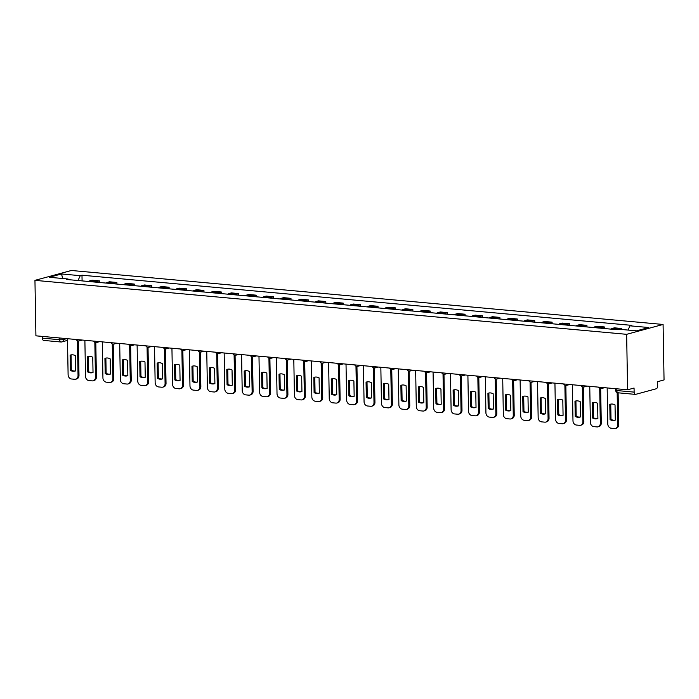 <?xml version="1.0" encoding="UTF-8"?>
<svg xmlns="http://www.w3.org/2000/svg" width="699" height="699" viewBox="0 0 699 699"><rect width="100%" height="100%" fill="white"/><g stroke="black" fill="none" stroke-linecap="round" stroke-linejoin="round"><path stroke-width="1.05" d="M627.606 389.789L634.054 388.05L634.133 392.122A2.665 1.442 95.2 0 0 635.347 394.385A2.665 1.442 95.2 0 0 635.636 394.358L656.256 388.775A2.665 1.442 95.2 0 0 657.672 385.752L657.602 381.68L664.05 379.933L663.08 324.458L71.394 270.487L34.95 280.351L626.636 334.323L627.606 389.789L35.92 335.826L34.95 280.351M43.941 340.387A2.665 1.442 -84.8 0 1 43.653 340.413A2.665 1.442 -84.8 0 1 42.438 338.15L59.738 339.731A2.665 0.446 -1 0 0 63.426 339.539L66.763 338.639M42.412 336.411L42.438 338.15M663.08 324.458L626.636 334.323M619.139 329.255A6.134 3.32 -84.8 0 1 619.524 329.115L621.743 328.513L614.377 327.84L612.158 328.443A6.134 3.32 95.2 0 0 610.996 329.133M621.761 329.5L621.743 328.513M600.957 328.224A6.134 3.32 -84.8 0 1 602.11 327.525L604.329 326.931L596.972 326.258L594.744 326.852A6.134 3.32 95.2 0 0 593.591 327.551M604.364 328.53L604.329 326.931M583.543 326.634A6.134 3.32 -84.8 0 1 584.705 325.944L586.924 325.341L579.558 324.668L577.339 325.271A6.134 3.32 95.2 0 0 576.177 325.961M586.95 326.94L586.924 325.341M566.138 325.044A6.134 3.32 -84.8 0 1 567.291 324.353L569.519 323.751L562.153 323.078L559.925 323.681A6.134 3.32 95.2 0 0 558.772 324.371M569.545 325.358L569.519 323.751M548.724 323.454A6.134 3.32 -84.8 0 1 549.886 322.763L552.105 322.16L544.739 321.488L542.52 322.09A6.134 3.32 95.2 0 0 541.358 322.781M552.131 323.768L552.105 322.16M531.319 321.872A6.134 3.32 -84.8 0 1 532.472 321.173L534.7 320.579L527.334 319.906L525.106 320.509A6.134 3.32 95.2 0 0 523.953 321.199M534.726 322.178L534.7 320.579M513.905 320.282A6.134 3.32 -84.8 0 1 515.067 319.592L517.286 318.989L509.921 318.316L507.701 318.919A6.134 3.32 95.2 0 0 506.539 319.609M517.312 320.588L517.286 318.989M496.5 318.692A6.134 3.32 -84.8 0 1 497.653 318.001L499.881 317.398L492.515 316.726L490.287 317.329A6.134 3.32 95.2 0 0 489.134 318.019M499.907 319.006L499.881 317.398M479.086 317.101A6.134 3.32 -84.8 0 1 480.248 316.411L482.467 315.808L475.102 315.135L472.882 315.738A6.134 3.32 95.2 0 0 471.72 316.429M482.493 317.416L482.467 315.808M461.681 315.52A6.134 3.32 -84.8 0 1 462.834 314.821L465.062 314.227L457.696 313.554L455.468 314.157A6.134 3.32 95.2 0 0 454.315 314.847M465.088 315.826L465.062 314.227M444.267 313.93A6.134 3.32 -84.8 0 1 445.429 313.239L447.648 312.636L440.283 311.964L438.063 312.567A6.134 3.32 95.2 0 0 436.901 313.257M447.675 314.235L447.648 312.636M426.862 312.339A6.134 3.32 -84.8 0 1 428.015 311.649L430.243 311.046L422.878 310.373L420.649 310.976A6.134 3.32 95.2 0 0 419.496 311.667M430.269 312.654L430.243 311.046M409.448 310.749A6.134 3.32 -84.8 0 1 410.61 310.059L412.829 309.456L405.464 308.783L403.244 309.386A6.134 3.32 95.2 0 0 402.082 310.076M412.864 311.064L412.829 309.456M392.043 309.168A6.134 3.32 -84.8 0 1 393.196 308.469L395.424 307.875L388.059 307.202L385.831 307.805A6.134 3.32 95.2 0 0 384.677 308.495M395.451 309.474L395.424 307.875M374.629 307.577A6.134 3.32 -84.8 0 1 375.791 306.887L378.01 306.284L370.645 305.612L368.425 306.214A6.134 3.32 95.2 0 0 367.272 306.905M378.045 307.883L378.01 306.284M357.224 305.987A6.134 3.32 -84.8 0 1 358.386 305.297L360.605 304.694L353.24 304.021L351.02 304.624A6.134 3.32 95.2 0 0 349.858 305.314M360.632 306.302L360.605 304.694M339.819 304.397A6.134 3.32 -84.8 0 1 340.972 303.707L343.192 303.104L335.835 302.44L333.606 303.034A6.134 3.32 95.2 0 0 332.453 303.733M343.226 304.712L343.192 303.104M322.405 302.816A6.134 3.32 -84.8 0 1 323.567 302.125L325.786 301.522L318.421 300.85L316.201 301.452A6.134 3.32 95.2 0 0 315.039 302.143M325.813 303.121L325.786 301.522M305 301.225A6.134 3.32 -84.8 0 1 306.153 300.535L308.381 299.932L301.016 299.259L298.788 299.862A6.134 3.32 95.2 0 0 297.634 300.553M308.408 301.54L308.381 299.932M287.586 299.635A6.134 3.32 -84.8 0 1 288.748 298.945L290.967 298.342L283.602 297.669L281.382 298.272A6.134 3.32 95.2 0 0 280.22 298.962M290.994 299.95L290.967 298.342M270.181 298.045A6.134 3.32 -84.8 0 1 271.334 297.355L273.562 296.752L266.197 296.088L263.969 296.682A6.134 3.32 95.2 0 0 262.815 297.381M273.589 298.359L273.562 296.752M252.767 296.463A6.134 3.32 -84.8 0 1 253.929 295.773L256.149 295.17L248.783 294.497L246.564 295.1A6.134 3.32 95.2 0 0 245.401 295.791M256.175 296.769L256.149 295.17M235.362 294.873A6.134 3.32 -84.8 0 1 236.515 294.183L238.743 293.58L231.378 292.907L229.15 293.51A6.134 3.32 95.2 0 0 227.996 294.2M238.77 295.188L238.743 293.58M217.948 293.283A6.134 3.32 -84.8 0 1 219.11 292.593L221.33 291.99L213.964 291.317L211.745 291.92A6.134 3.32 95.2 0 0 210.582 292.61M221.356 293.597L221.33 291.99M200.543 291.701A6.134 3.32 -84.8 0 1 201.696 291.002L203.925 290.408L196.559 289.736L194.331 290.33A6.134 3.32 95.2 0 0 193.177 291.029M203.951 292.007L203.925 290.408M183.129 290.111A6.134 3.32 -84.8 0 1 184.291 289.421L186.511 288.818L179.145 288.145L176.926 288.748A6.134 3.32 95.2 0 0 175.764 289.438M186.546 290.417L186.511 288.818M165.724 288.521A6.134 3.32 -84.8 0 1 166.878 287.831L169.106 287.228L161.74 286.555L159.512 287.158A6.134 3.32 95.2 0 0 158.358 287.848M169.132 288.836L169.106 287.228M148.31 286.931A6.134 3.32 -84.8 0 1 149.472 286.241L151.692 285.638L144.326 284.965L142.107 285.568A6.134 3.32 95.2 0 0 140.945 286.258M151.727 287.245L151.692 285.638M130.905 285.349A6.134 3.32 -84.8 0 1 132.059 284.65L134.287 284.056L126.921 283.383L124.702 283.986A6.134 3.32 95.2 0 0 123.54 284.676M134.313 285.655L134.287 284.056M113.491 283.759A6.134 3.32 -84.8 0 1 114.653 283.069L116.873 282.466L109.507 281.793L107.288 282.396A6.134 3.32 95.2 0 0 106.134 283.086M116.908 284.065L116.873 282.466M96.086 282.169A6.134 3.32 -84.8 0 1 97.248 281.479L99.468 280.876L92.102 280.203L89.883 280.806A6.134 3.32 95.2 0 0 88.721 281.496M99.494 282.483L99.468 280.876M628.017 330.068L630 325.821L648.751 327.525L636.509 330.845L617.759 329.133L616.046 329.596L66.318 279.451L68.03 278.988L49.279 277.285L61.529 273.964L80.271 275.677L78.008 280.517M630 325.821L631.713 325.358L81.984 275.214L80.271 275.677M82.089 280.893L81.984 275.214M68.476 279.652L68.03 278.988M62.683 278.499L61.529 273.964M609.79 404.406A8.336 6.868 74.9 0 1 610.367 404.214A8.336 6.868 74.9 0 1 615.033 404.887L615.303 420.116A8.336 6.868 74.9 0 1 614.727 420.3A8.336 6.868 74.9 0 1 610.061 419.636L609.79 404.406L610.743 404.153A8.336 6.868 74.9 0 1 610.847 404.109M610.743 404.153L611.005 419.374A8.336 6.868 74.9 0 0 615.19 420.151M618.117 392.812L618.676 424.616A4.002 3.294 74.9 0 1 616.369 428.172L615.426 428.426A4.002 3.294 -105.1 0 0 617.724 424.87L618.676 424.616M607.16 387.928L607.789 423.97A4.002 3.294 -105.1 0 0 611.206 428.216L614.447 428.513A4.002 3.294 -105.1 0 0 615.426 428.426M617.165 392.567L617.724 424.87M610.061 419.636L611.005 419.374M592.385 402.825A8.336 6.868 74.9 0 1 592.962 402.633A8.336 6.868 74.9 0 1 597.628 403.297L597.89 418.526A8.336 6.868 74.9 0 1 597.313 418.718A8.336 6.868 74.9 0 1 592.647 418.046L592.385 402.825L593.329 402.563A8.336 6.868 74.9 0 1 593.442 402.519M593.329 402.563L593.6 417.792A8.336 6.868 74.9 0 0 597.785 418.57M600.659 388.592L601.262 423.026A4.002 3.294 74.9 0 1 598.964 426.582L598.012 426.836A4.002 3.294 -105.1 0 0 600.319 423.288L601.262 423.026M589.755 386.337L590.384 422.379A4.002 3.294 -105.1 0 0 593.801 426.626L597.033 426.923A4.002 3.294 -105.1 0 0 598.012 426.836M599.707 388.347L600.319 423.288M592.647 418.046L593.6 417.792M574.971 401.235A8.336 6.868 74.9 0 1 575.548 401.043A8.336 6.868 74.9 0 1 580.222 401.715L580.485 416.936A8.336 6.868 74.9 0 1 579.908 417.128A8.336 6.868 74.9 0 1 575.242 416.455L574.971 401.235L575.924 400.973A8.336 6.868 74.9 0 1 576.028 400.938M575.924 400.973L576.186 416.202A8.336 6.868 74.9 0 0 580.371 416.98M583.254 387.001L583.857 421.445A4.002 3.294 74.9 0 1 581.551 424.992L580.607 425.254A4.002 3.294 -105.1 0 0 582.905 421.698L583.857 421.445M572.35 384.756L572.979 420.789A4.002 3.294 -105.1 0 0 576.395 425.036L579.628 425.333A4.002 3.294 -105.1 0 0 580.607 425.254M582.293 386.757L582.905 421.698M575.242 416.455L576.186 416.202M557.566 399.645A8.336 6.868 74.9 0 1 558.143 399.452A8.336 6.868 74.9 0 1 562.809 400.125L563.071 415.346A8.336 6.868 74.9 0 1 562.494 415.538A8.336 6.868 74.9 0 1 557.828 414.874L557.566 399.645L558.51 399.391A8.336 6.868 74.9 0 1 558.623 399.347M558.51 399.391L558.781 414.612A8.336 6.868 74.9 0 0 562.966 415.389M565.841 385.42L566.443 419.854A4.002 3.294 74.9 0 1 564.145 423.411L563.193 423.664A4.002 3.294 -105.1 0 0 565.5 420.108L566.443 419.854M554.936 383.166L555.565 419.199A4.002 3.294 -105.1 0 0 558.982 423.454L562.214 423.743A4.002 3.294 -105.1 0 0 563.193 423.664M564.888 385.175L565.5 420.108M557.828 414.874L558.781 414.612M540.152 398.054A8.336 6.868 74.9 0 1 540.738 397.862A8.336 6.868 74.9 0 1 545.403 398.535L545.666 413.764A8.336 6.868 74.9 0 1 545.089 413.948A8.336 6.868 74.9 0 1 540.423 413.284L540.152 398.054L541.105 397.801A8.336 6.868 74.9 0 1 541.209 397.757M541.105 397.801L541.367 413.022A8.336 6.868 74.9 0 0 545.552 413.799M548.435 383.83L549.038 418.264A4.002 3.294 74.9 0 1 546.732 421.82L545.788 422.074A4.002 3.294 -105.1 0 0 548.086 418.518L549.038 418.264M537.531 381.575L538.16 417.618A4.002 3.294 -105.1 0 0 541.576 421.864L544.809 422.161A4.002 3.294 -105.1 0 0 545.788 422.074M547.483 383.585L548.086 418.518M540.423 413.284L541.367 413.022M522.747 396.473A8.336 6.868 74.9 0 1 523.324 396.281A8.336 6.868 74.9 0 1 527.99 396.945L528.261 412.174A8.336 6.868 74.9 0 1 527.675 412.366A8.336 6.868 74.9 0 1 523.009 411.694L522.747 396.473L523.691 396.211A8.336 6.868 74.9 0 1 523.804 396.167M523.691 396.211L523.962 411.44A8.336 6.868 74.9 0 0 528.147 412.218M531.022 382.239L531.624 416.674A4.002 3.294 74.9 0 1 529.326 420.23L528.374 420.492A4.002 3.294 -105.1 0 0 530.681 416.936L531.624 416.674M520.117 379.985L520.746 416.027A4.002 3.294 -105.1 0 0 524.163 420.274L527.404 420.571A4.002 3.294 -105.1 0 0 528.374 420.492M530.069 381.995L530.681 416.936M523.009 411.694L523.962 411.44M505.333 394.883A8.336 6.868 74.9 0 1 505.919 394.69A8.336 6.868 74.9 0 1 510.585 395.363L510.847 410.584A8.336 6.868 74.9 0 1 510.27 410.776A8.336 6.868 74.9 0 1 505.604 410.103L505.333 394.883L506.286 394.62A8.336 6.868 74.9 0 1 506.391 394.586M506.286 394.62L506.548 409.85A8.336 6.868 74.9 0 0 510.733 410.628M513.616 380.658L514.219 415.092A4.002 3.294 74.9 0 1 511.913 418.64L510.969 418.902A4.002 3.294 -105.1 0 0 513.267 415.346L514.219 415.092M502.712 378.404L503.341 414.437A4.002 3.294 -105.1 0 0 506.758 418.684L509.99 418.981A4.002 3.294 -105.1 0 0 510.969 418.902M512.664 380.413L513.267 415.346M505.604 410.103L506.548 409.85M487.928 393.292A8.336 6.868 74.9 0 1 488.505 393.1A8.336 6.868 74.9 0 1 493.171 393.773L493.442 408.994A8.336 6.868 74.9 0 1 492.856 409.186A8.336 6.868 74.9 0 1 488.19 408.522L487.928 393.292L488.872 393.039A8.336 6.868 74.9 0 1 488.985 392.995M488.872 393.039L489.143 408.26A8.336 6.868 74.9 0 0 493.328 409.037M496.211 379.068L496.806 413.502A4.002 3.294 74.9 0 1 494.508 417.058L493.555 417.312A4.002 3.294 -105.1 0 0 495.862 413.756L496.806 413.502M485.298 376.813L485.927 412.847A4.002 3.294 -105.1 0 0 489.344 417.102L492.585 417.399A4.002 3.294 -105.1 0 0 493.555 417.312M495.25 378.823L495.862 413.756M488.19 408.522L489.143 408.26M470.514 391.702A8.336 6.868 74.9 0 1 471.1 391.519A8.336 6.868 74.9 0 1 475.766 392.183L476.028 407.412A8.336 6.868 74.9 0 1 475.451 407.596A8.336 6.868 74.9 0 1 470.785 406.932L470.514 391.702L471.467 391.449A8.336 6.868 74.9 0 1 471.58 391.405M471.467 391.449L471.729 406.678A8.336 6.868 74.9 0 0 475.914 407.447M478.798 377.477L479.4 411.912A4.002 3.294 74.9 0 1 477.094 415.468L476.15 415.722A4.002 3.294 -105.1 0 0 478.448 412.165L479.4 411.912M467.893 375.223L468.522 411.265A4.002 3.294 -105.1 0 0 471.939 415.512L475.171 415.809A4.002 3.294 -105.1 0 0 476.15 415.722M477.845 377.233L478.448 412.165M470.785 406.932L471.729 406.678M453.109 390.121A8.336 6.868 74.9 0 1 453.686 389.928A8.336 6.868 74.9 0 1 458.352 390.592L458.623 405.822A8.336 6.868 74.9 0 1 458.037 406.014A8.336 6.868 74.9 0 1 453.371 405.341L453.109 390.121L454.053 389.859A8.336 6.868 74.9 0 1 454.167 389.815M454.053 389.859L454.324 405.088A8.336 6.868 74.9 0 0 458.509 405.866M461.392 375.887L461.987 410.322A4.002 3.294 74.9 0 1 459.689 413.878L458.736 414.14A4.002 3.294 -105.1 0 0 461.043 410.584L461.987 410.322M450.479 373.633L451.108 409.675A4.002 3.294 -105.1 0 0 454.525 413.922L457.766 414.219A4.002 3.294 -105.1 0 0 458.736 414.14M460.431 375.643L461.043 410.584M453.371 405.341L454.324 405.088M435.695 388.53A8.336 6.868 74.9 0 1 436.281 388.338A8.336 6.868 74.9 0 1 440.947 389.011L441.209 404.232A8.336 6.868 74.9 0 1 440.632 404.424A8.336 6.868 74.9 0 1 435.966 403.751L435.695 388.53L436.648 388.277A8.336 6.868 74.9 0 1 436.761 388.233M436.648 388.277L436.91 403.498A8.336 6.868 74.9 0 0 441.104 404.275M443.979 374.306L444.581 408.74A4.002 3.294 74.9 0 1 442.275 412.288L441.331 412.55A4.002 3.294 -105.1 0 0 443.638 408.994L444.581 408.74M433.074 372.051L433.703 408.085A4.002 3.294 -105.1 0 0 437.12 412.34L440.353 412.628A4.002 3.294 -105.1 0 0 441.331 412.55M443.026 374.061L443.638 408.994M435.966 403.751L436.91 403.498M418.29 386.94A8.336 6.868 74.9 0 1 418.867 386.748A8.336 6.868 74.9 0 1 423.533 387.421L423.804 402.641A8.336 6.868 74.9 0 1 423.218 402.834A8.336 6.868 74.9 0 1 418.552 402.17L418.29 386.94L419.234 386.687A8.336 6.868 74.9 0 1 419.348 386.643M419.234 386.687L419.505 401.908A8.336 6.868 74.9 0 0 423.69 402.685M426.573 372.716L427.168 407.15A4.002 3.294 74.9 0 1 424.87 410.706L423.917 410.96A4.002 3.294 -105.1 0 0 426.224 407.403L427.168 407.15M415.66 370.461L416.289 406.503A4.002 3.294 -105.1 0 0 419.706 410.75L422.947 411.047A4.002 3.294 -105.1 0 0 423.917 410.96M425.612 372.471L426.224 407.403M418.552 402.17L419.505 401.908M400.885 385.35A8.336 6.868 74.9 0 1 401.462 385.166A8.336 6.868 74.9 0 1 406.128 385.831L406.39 401.06A8.336 6.868 74.9 0 1 405.813 401.243A8.336 6.868 74.9 0 1 401.147 400.579L400.885 385.35L401.829 385.097A8.336 6.868 74.9 0 1 401.942 385.053M401.829 385.097L402.091 400.326A8.336 6.868 74.9 0 0 406.285 401.095M409.16 371.125L409.763 405.56A4.002 3.294 74.9 0 1 407.456 409.116L406.512 409.369A4.002 3.294 -105.1 0 0 408.819 405.813L409.763 405.56M398.255 368.871L398.884 404.913A4.002 3.294 -105.1 0 0 402.301 409.16L405.534 409.457A4.002 3.294 -105.1 0 0 406.512 409.369M408.207 370.881L408.819 405.813M401.147 400.579L402.091 400.326M383.471 383.768A8.336 6.868 74.9 0 1 384.048 383.576A8.336 6.868 74.9 0 1 388.714 384.24L388.985 399.47A8.336 6.868 74.9 0 1 388.408 399.662A8.336 6.868 74.9 0 1 383.742 398.989L383.471 383.768L384.424 383.506A8.336 6.868 74.9 0 1 384.529 383.463M384.424 383.506L384.686 398.736A8.336 6.868 74.9 0 0 388.871 399.513M391.755 369.535L392.357 403.97A4.002 3.294 74.9 0 1 390.051 407.526L389.098 407.788A4.002 3.294 -105.1 0 0 391.405 404.232L392.357 403.97M380.841 367.281L381.471 403.323A4.002 3.294 -105.1 0 0 384.887 407.569L388.128 407.867A4.002 3.294 -105.1 0 0 389.098 407.788M390.793 369.29L391.405 404.232M383.742 398.989L384.686 398.736M366.066 382.178A8.336 6.868 74.9 0 1 366.643 381.986A8.336 6.868 74.9 0 1 371.309 382.659L371.571 397.88A8.336 6.868 74.9 0 1 370.994 398.072A8.336 6.868 74.9 0 1 366.328 397.399L366.066 382.178L367.01 381.925A8.336 6.868 74.9 0 1 367.124 381.881M367.01 381.925L367.272 397.146A8.336 6.868 74.9 0 0 371.466 397.923M374.341 367.954L374.944 402.388A4.002 3.294 74.9 0 1 372.637 405.944L371.693 406.198A4.002 3.294 -105.1 0 0 374 402.641L374.944 402.388M363.436 365.699L364.065 401.733A4.002 3.294 -105.1 0 0 367.482 405.988L370.715 406.276A4.002 3.294 -105.1 0 0 371.693 406.198M373.388 367.709L374 402.641M366.328 397.399L367.272 397.146M348.652 380.588A8.336 6.868 74.9 0 1 349.229 380.396A8.336 6.868 74.9 0 1 353.895 381.069L354.166 396.289A8.336 6.868 74.9 0 1 353.589 396.482A8.336 6.868 74.9 0 1 348.923 395.817L348.652 380.588L349.605 380.335A8.336 6.868 74.9 0 1 349.71 380.291M349.605 380.335L349.867 395.555A8.336 6.868 74.9 0 0 354.052 396.333M356.936 366.363L357.538 400.798A4.002 3.294 74.9 0 1 355.232 404.354L354.288 404.607A4.002 3.294 -105.1 0 0 356.586 401.051L357.538 400.798M346.022 364.109L346.652 400.151A4.002 3.294 -105.1 0 0 350.068 404.398L353.31 404.695A4.002 3.294 -105.1 0 0 354.288 404.607M355.974 366.119L356.586 401.051M348.923 395.817L349.867 395.555M331.247 378.998A8.336 6.868 74.9 0 1 331.824 378.814A8.336 6.868 74.9 0 1 336.49 379.478L336.752 394.708A8.336 6.868 74.9 0 1 336.175 394.9A8.336 6.868 74.9 0 1 331.509 394.227L331.247 378.998L332.191 378.744A8.336 6.868 74.9 0 1 332.305 378.701M332.191 378.744L332.462 393.974A8.336 6.868 74.9 0 0 336.647 394.752M339.522 364.773L340.125 399.208A4.002 3.294 74.9 0 1 337.827 402.764L336.874 403.017A4.002 3.294 -105.1 0 0 339.181 399.47L340.125 399.208M328.617 362.519L329.246 398.561A4.002 3.294 -105.1 0 0 332.663 402.807L335.896 403.105A4.002 3.294 -105.1 0 0 336.874 403.017M338.569 364.529L339.181 399.47M331.509 394.227L332.462 393.974M313.834 377.416A8.336 6.868 74.9 0 1 314.419 377.224A8.336 6.868 74.9 0 1 319.085 377.888L319.347 393.118A8.336 6.868 74.9 0 1 318.77 393.31A8.336 6.868 74.9 0 1 314.104 392.637L313.834 377.416L314.786 377.154A8.336 6.868 74.9 0 1 314.891 377.119M314.786 377.154L315.048 392.384A8.336 6.868 74.9 0 0 319.233 393.161M322.117 363.183L322.72 397.617A4.002 3.294 74.9 0 1 320.413 401.174L319.469 401.436A4.002 3.294 -105.1 0 0 321.767 397.88L322.72 397.617M311.212 360.929L311.841 396.971A4.002 3.294 -105.1 0 0 315.258 401.217L318.491 401.514A4.002 3.294 -105.1 0 0 319.469 401.436M321.156 362.938L321.767 397.88M314.104 392.637L315.048 392.384M296.428 375.826A8.336 6.868 74.9 0 1 297.005 375.634A8.336 6.868 74.9 0 1 301.671 376.307L301.933 391.527A8.336 6.868 74.9 0 1 301.356 391.72A8.336 6.868 74.9 0 1 296.691 391.047L296.428 375.826L297.372 375.573A8.336 6.868 74.9 0 1 297.486 375.529M297.372 375.573L297.643 390.793A8.336 6.868 74.9 0 0 301.828 391.571M304.703 361.601L305.306 396.036A4.002 3.294 74.9 0 1 303.008 399.592L302.055 399.845A4.002 3.294 -105.1 0 0 304.362 396.289L305.306 396.036M293.798 359.347L294.428 395.381A4.002 3.294 -105.1 0 0 297.844 399.636L301.077 399.924A4.002 3.294 -105.1 0 0 302.055 399.845M303.75 361.357L304.362 396.289M296.691 391.047L297.643 390.793M279.015 374.236A8.336 6.868 74.9 0 1 279.6 374.044A8.336 6.868 74.9 0 1 284.266 374.716L284.528 389.946A8.336 6.868 74.9 0 1 283.951 390.129A8.336 6.868 74.9 0 1 279.285 389.465L279.015 374.236L279.967 373.982A8.336 6.868 74.9 0 1 280.072 373.939M279.967 373.982L280.229 389.203A8.336 6.868 74.9 0 0 284.414 389.981M287.298 360.011L287.901 394.446A4.002 3.294 74.9 0 1 285.594 398.002L284.65 398.255A4.002 3.294 -105.1 0 0 286.948 394.699L287.901 394.446M276.393 357.757L277.022 393.799A4.002 3.294 -105.1 0 0 280.439 398.046L283.672 398.343A4.002 3.294 -105.1 0 0 284.65 398.255M286.345 359.767L286.948 394.699M279.285 389.465L280.229 389.203M261.609 372.646A8.336 6.868 74.9 0 1 262.186 372.462A8.336 6.868 74.9 0 1 266.852 373.126L267.123 388.356A8.336 6.868 74.9 0 1 266.537 388.548A8.336 6.868 74.9 0 1 261.872 387.875L261.609 372.646L262.553 372.392A8.336 6.868 74.9 0 1 262.667 372.349M262.553 372.392L262.824 387.622A8.336 6.868 74.9 0 0 267.009 388.399M269.884 358.421L270.487 392.855A4.002 3.294 74.9 0 1 268.189 396.412L267.236 396.665A4.002 3.294 -105.1 0 0 269.543 393.118L270.487 392.855M258.979 356.167L259.609 392.209A4.002 3.294 -105.1 0 0 263.025 396.455L266.267 396.752A4.002 3.294 -105.1 0 0 267.236 396.665M268.932 358.176L269.543 393.118M261.872 387.875L262.824 387.622M244.196 371.064A8.336 6.868 74.9 0 1 244.781 370.872A8.336 6.868 74.9 0 1 249.447 371.536L249.709 386.765A8.336 6.868 74.9 0 1 249.132 386.958A8.336 6.868 74.9 0 1 244.467 386.285L244.196 371.064L245.148 370.802A8.336 6.868 74.9 0 1 245.253 370.767M245.148 370.802L245.41 386.031A8.336 6.868 74.9 0 0 249.595 386.809M252.479 356.831L253.082 391.265A4.002 3.294 74.9 0 1 250.775 394.821L249.831 395.084A4.002 3.294 -105.1 0 0 252.129 391.527L253.082 391.265M241.574 354.585L242.203 390.619A4.002 3.294 -105.1 0 0 245.62 394.865L248.853 395.162A4.002 3.294 -105.1 0 0 249.831 395.084M251.526 356.586L252.129 391.527M244.467 386.285L245.41 386.031M226.791 369.474A8.336 6.868 74.9 0 1 227.367 369.282A8.336 6.868 74.9 0 1 232.033 369.954L232.304 385.175A8.336 6.868 74.9 0 1 231.719 385.367A8.336 6.868 74.9 0 1 227.053 384.703L226.791 369.474L227.734 369.221A8.336 6.868 74.9 0 1 227.848 369.177M227.734 369.221L228.005 384.441A8.336 6.868 74.9 0 0 232.19 385.219M235.074 355.249L235.668 389.684A4.002 3.294 74.9 0 1 233.37 393.24L232.418 393.493A4.002 3.294 -105.1 0 0 234.724 389.937L235.668 389.684M224.161 352.995L224.79 389.028A4.002 3.294 -105.1 0 0 228.206 393.284L231.448 393.572A4.002 3.294 -105.1 0 0 232.418 393.493M234.113 355.005L234.724 389.937M227.053 384.703L228.005 384.441M209.377 367.884A8.336 6.868 74.9 0 1 209.962 367.691A8.336 6.868 74.9 0 1 214.628 368.364L214.89 383.594A8.336 6.868 74.9 0 1 214.313 383.777A8.336 6.868 74.9 0 1 209.648 383.113L209.377 367.884L210.329 367.63A8.336 6.868 74.9 0 1 210.443 367.587M210.329 367.63L210.591 382.851A8.336 6.868 74.9 0 0 214.776 383.629M217.66 353.659L218.263 388.094A4.002 3.294 74.9 0 1 215.956 391.65L215.012 391.903A4.002 3.294 -105.1 0 0 217.31 388.347L218.263 388.094M206.755 351.405L207.385 387.447A4.002 3.294 -105.1 0 0 210.801 391.693L214.034 391.99A4.002 3.294 -105.1 0 0 215.012 391.903M216.707 353.414L217.31 388.347M209.648 383.113L210.591 382.851M191.972 366.302A8.336 6.868 74.9 0 1 192.548 366.11A8.336 6.868 74.9 0 1 197.214 366.774L197.485 382.003A8.336 6.868 74.9 0 1 196.9 382.196A8.336 6.868 74.9 0 1 192.234 381.523L191.972 366.302L192.915 366.04A8.336 6.868 74.9 0 1 193.029 365.996M192.915 366.04L193.186 381.27A8.336 6.868 74.9 0 0 197.371 382.047M200.255 352.069L200.849 386.503A4.002 3.294 74.9 0 1 198.551 390.059L197.599 390.313A4.002 3.294 -105.1 0 0 199.905 386.765L200.849 386.503M189.342 349.815L189.971 385.857A4.002 3.294 -105.1 0 0 193.387 390.103L196.629 390.4A4.002 3.294 -105.1 0 0 197.599 390.313M199.294 351.824L199.905 386.765M192.234 381.523L193.186 381.27M174.567 364.712A8.336 6.868 74.9 0 1 175.143 364.52A8.336 6.868 74.9 0 1 179.809 365.193L180.071 380.413A8.336 6.868 74.9 0 1 179.494 380.606A8.336 6.868 74.9 0 1 174.829 379.933L174.567 364.712L175.51 364.45A8.336 6.868 74.9 0 1 175.624 364.415M175.51 364.45L175.772 379.679A8.336 6.868 74.9 0 0 179.966 380.457M182.841 350.479L183.444 384.922A4.002 3.294 74.9 0 1 181.137 388.469L180.193 388.731A4.002 3.294 -105.1 0 0 182.5 385.175L183.444 384.922M171.937 348.233L172.566 384.267A4.002 3.294 -105.1 0 0 175.982 388.513L179.215 388.81A4.002 3.294 -105.1 0 0 180.193 388.731M181.889 350.234L182.5 385.175M174.829 379.933L175.772 379.679M157.153 363.122A8.336 6.868 74.9 0 1 157.729 362.93A8.336 6.868 74.9 0 1 162.395 363.602L162.666 378.823A8.336 6.868 74.9 0 1 162.081 379.015A8.336 6.868 74.9 0 1 157.415 378.351L157.153 363.122L158.096 362.868A8.336 6.868 74.9 0 1 158.21 362.825M158.096 362.868L158.367 378.089A8.336 6.868 74.9 0 0 162.552 378.867M165.436 348.897L166.03 383.332A4.002 3.294 74.9 0 1 163.732 386.888L162.78 387.141A4.002 3.294 -105.1 0 0 165.086 383.585L166.03 383.332M154.523 346.643L155.152 382.676A4.002 3.294 -105.1 0 0 158.568 386.931L161.81 387.229A4.002 3.294 -105.1 0 0 162.78 387.141M164.475 348.652L165.086 383.585M157.415 378.351L158.367 378.089M139.748 361.532A8.336 6.868 74.9 0 1 140.324 361.339A8.336 6.868 74.9 0 1 144.99 362.012L145.252 377.242A8.336 6.868 74.9 0 1 144.676 377.425A8.336 6.868 74.9 0 1 140.01 376.761L139.748 361.532L140.691 361.278A8.336 6.868 74.9 0 1 140.805 361.234M140.691 361.278L140.953 376.499A8.336 6.868 74.9 0 0 145.147 377.277M148.022 347.307L148.625 381.741A4.002 3.294 74.9 0 1 146.318 385.298L145.375 385.551A4.002 3.294 -105.1 0 0 147.681 381.995L148.625 381.741M137.118 345.053L137.747 381.095A4.002 3.294 -105.1 0 0 141.163 385.341L144.396 385.638A4.002 3.294 -105.1 0 0 145.375 385.551M147.07 347.062L147.681 381.995M140.01 376.761L140.953 376.499M122.334 359.95A8.336 6.868 74.9 0 1 122.91 359.758A8.336 6.868 74.9 0 1 127.576 360.422L127.847 375.651A8.336 6.868 74.9 0 1 127.27 375.844A8.336 6.868 74.9 0 1 122.605 375.171L122.334 359.95L123.286 359.688A8.336 6.868 74.9 0 1 123.391 359.644M123.286 359.688L123.548 374.917A8.336 6.868 74.9 0 0 127.734 375.695M130.617 345.717L131.22 380.151A4.002 3.294 74.9 0 1 128.913 383.707L127.969 383.969A4.002 3.294 -105.1 0 0 130.267 380.413L131.22 380.151M119.704 343.462L120.333 379.505A4.002 3.294 -105.1 0 0 123.749 383.751L126.991 384.048A4.002 3.294 -105.1 0 0 127.969 383.969M129.656 345.472L130.267 380.413M122.605 375.171L123.548 374.917M104.929 358.36A8.336 6.868 74.9 0 1 105.505 358.168A8.336 6.868 74.9 0 1 110.171 358.84L110.433 374.061A8.336 6.868 74.9 0 1 109.857 374.253A8.336 6.868 74.9 0 1 105.191 373.581L104.929 358.36L105.872 358.098A8.336 6.868 74.9 0 1 105.986 358.063M105.872 358.098L106.143 373.327A8.336 6.868 74.9 0 0 110.328 374.105M113.203 344.135L113.806 378.57A4.002 3.294 74.9 0 1 111.499 382.117L110.556 382.379A4.002 3.294 -105.1 0 0 112.862 378.823L113.806 378.57M102.299 341.881L102.928 377.914A4.002 3.294 -105.1 0 0 106.344 382.17L109.577 382.458A4.002 3.294 -105.1 0 0 110.556 382.379M112.251 343.891L112.862 378.823M105.191 373.581L106.143 373.327M87.515 356.77A8.336 6.868 74.9 0 1 88.091 356.577A8.336 6.868 74.9 0 1 92.757 357.25L93.028 372.471A8.336 6.868 74.9 0 1 92.451 372.663A8.336 6.868 74.9 0 1 87.786 371.999L87.515 356.77L88.467 356.516A8.336 6.868 74.9 0 1 88.572 356.473M88.467 356.516L88.729 371.737A8.336 6.868 74.9 0 0 92.915 372.515M95.798 342.545L96.401 376.979A4.002 3.294 74.9 0 1 94.094 380.536L93.15 380.789A4.002 3.294 -105.1 0 0 95.448 377.233L96.401 376.979M84.885 340.291L85.514 376.324A4.002 3.294 -105.1 0 0 88.939 380.579L92.172 380.876A4.002 3.294 -105.1 0 0 93.15 380.789M94.837 342.3L95.448 377.233M87.786 371.999L88.729 371.737M70.11 355.179A8.336 6.868 74.9 0 1 70.686 354.996A8.336 6.868 74.9 0 1 75.352 355.66L75.614 370.889A8.336 6.868 74.9 0 1 75.038 371.073A8.336 6.868 74.9 0 1 70.372 370.409L70.11 355.179L71.053 354.926A8.336 6.868 74.9 0 1 71.167 354.882M71.053 354.926L71.324 370.155A8.336 6.868 74.9 0 0 75.509 370.924M78.384 340.955L78.987 375.389A4.002 3.294 74.9 0 1 76.689 378.945L75.737 379.199A4.002 3.294 -105.1 0 0 78.043 375.643L78.987 375.389M67.48 338.7L68.109 374.743A4.002 3.294 -105.1 0 0 71.525 378.989L74.758 379.286A4.002 3.294 -105.1 0 0 75.737 379.199M77.432 340.71L78.043 375.643M70.372 370.409L71.324 370.155M63.408 338.333L63.426 339.539A2.665 2.193 -105.1 0 1 61.888 341.907A2.665 2.193 -105.1 0 1 61.241 341.968A2.665 1.442 -84.8 0 1 60.953 341.994A2.665 1.442 -84.8 0 1 59.738 339.731L59.703 337.993M107.288 282.396L114.653 283.069M124.702 283.986L132.059 284.65M142.107 285.568L149.472 286.241M159.512 287.158L166.878 287.831M176.926 288.748L184.291 289.421M194.331 290.33L201.696 291.002M211.745 291.92L219.11 292.593M229.15 293.51L236.515 294.183M246.564 295.1L253.929 295.773M263.969 296.682L271.334 297.355M281.382 298.272L288.748 298.945M298.788 299.862L306.153 300.535M316.201 301.452L323.567 302.125M333.606 303.034L340.972 303.707M351.02 304.624L358.386 305.297M368.425 306.214L375.791 306.887M385.831 307.805L393.196 308.469M403.244 309.386L410.61 310.059M420.649 310.976L428.015 311.649M438.063 312.567L445.429 313.239M455.468 314.157L462.834 314.821M472.882 315.738L480.248 316.411M490.287 317.329L497.653 318.001M507.701 318.919L515.067 319.592M525.106 320.509L532.472 321.173M542.52 322.09L549.886 322.763M559.925 323.681L567.291 324.353M577.339 325.271L584.705 325.944M594.744 326.852L602.11 327.525M612.158 328.443L619.524 329.115M89.883 280.806L97.248 281.479M602.739 387.526A2.665 2.193 74.9 0 1 601.533 388.504A2.665 2.193 74.9 0 1 600.878 388.565M585.325 385.935A2.665 2.193 74.9 0 1 584.119 386.923A2.665 2.193 74.9 0 1 583.473 386.975M567.92 384.345A2.665 2.193 74.9 0 1 566.714 385.332A2.665 2.193 74.9 0 1 566.059 385.385M550.506 382.764A2.665 2.193 74.9 0 1 549.3 383.742A2.665 2.193 74.9 0 1 548.654 383.795M533.101 381.173A2.665 2.193 74.9 0 1 531.895 382.152A2.665 2.193 74.9 0 1 531.24 382.213M515.687 379.583A2.665 2.193 74.9 0 1 514.481 380.571A2.665 2.193 74.9 0 1 513.835 380.623M498.282 377.993A2.665 2.193 74.9 0 1 497.076 378.98A2.665 2.193 74.9 0 1 496.421 379.033M480.868 376.412A2.665 2.193 74.9 0 1 479.663 377.39A2.665 2.193 74.9 0 1 479.016 377.443M463.463 374.821A2.665 2.193 74.9 0 1 462.257 375.8A2.665 2.193 74.9 0 1 461.602 375.861M446.058 373.231A2.665 2.193 74.9 0 1 444.844 374.218A2.665 2.193 74.9 0 1 444.197 374.271M428.644 371.641A2.665 2.193 74.9 0 1 427.438 372.628A2.665 2.193 74.9 0 1 426.792 372.681M411.239 370.059A2.665 2.193 74.9 0 1 410.033 371.038A2.665 2.193 74.9 0 1 409.378 371.09M393.825 368.469A2.665 2.193 74.9 0 1 392.62 369.448A2.665 2.193 74.9 0 1 391.973 369.509M376.42 366.879A2.665 2.193 74.9 0 1 375.214 367.866A2.665 2.193 74.9 0 1 374.559 367.919M359.006 365.289A2.665 2.193 74.9 0 1 357.801 366.276A2.665 2.193 74.9 0 1 357.154 366.328M341.601 363.707A2.665 2.193 74.9 0 1 340.396 364.686A2.665 2.193 74.9 0 1 339.74 364.738M324.187 362.117A2.665 2.193 74.9 0 1 322.982 363.096A2.665 2.193 74.9 0 1 322.335 363.157M306.782 360.527A2.665 2.193 74.9 0 1 305.577 361.514A2.665 2.193 74.9 0 1 304.921 361.566M289.369 358.945A2.665 2.193 74.9 0 1 288.163 359.924A2.665 2.193 74.9 0 1 287.516 359.976M271.963 357.355A2.665 2.193 74.9 0 1 270.758 358.334A2.665 2.193 74.9 0 1 270.102 358.395M254.55 355.765A2.665 2.193 74.9 0 1 253.344 356.743A2.665 2.193 74.9 0 1 252.697 356.805M237.144 354.175A2.665 2.193 74.9 0 1 235.939 355.162A2.665 2.193 74.9 0 1 235.283 355.214M219.731 352.593A2.665 2.193 74.9 0 1 218.525 353.572A2.665 2.193 74.9 0 1 217.878 353.624M202.326 351.003A2.665 2.193 74.9 0 1 201.12 351.981A2.665 2.193 74.9 0 1 200.464 352.043M184.92 349.413A2.665 2.193 74.9 0 1 183.706 350.4A2.665 2.193 74.9 0 1 183.059 350.452M167.507 347.822A2.665 2.193 74.9 0 1 166.301 348.81A2.665 2.193 74.9 0 1 165.654 348.862M150.102 346.241A2.665 2.193 74.9 0 1 148.896 347.22A2.665 2.193 74.9 0 1 148.24 347.272M132.688 344.651A2.665 2.193 74.9 0 1 131.482 345.629A2.665 2.193 74.9 0 1 130.835 345.69M115.283 343.06A2.665 2.193 74.9 0 1 114.077 344.048A2.665 2.193 74.9 0 1 113.421 344.1M97.869 341.47A2.665 2.193 74.9 0 1 96.663 342.458A2.665 2.193 74.9 0 1 96.016 342.51M80.464 339.889A2.665 2.193 74.9 0 1 79.258 340.867A2.665 2.193 74.9 0 1 78.603 340.92M615.601 388.696L615.627 390.199A2.665 0.446 -1 0 0 616.833 390.54L634.133 392.122M616.798 388.81L616.833 390.54A2.665 1.442 -84.8 0 0 618.047 392.803A2.665 1.442 -84.8 0 0 618.335 392.777M598.449 387.132A2.665 2.665 0 0 0 601.533 388.504L604.548 387.692M581.044 385.542A2.665 2.665 0 0 0 584.119 386.923L587.143 386.101M563.639 383.961A2.665 2.665 0 0 0 566.714 385.332L569.729 384.511M546.225 382.37A2.665 2.665 0 0 0 549.3 383.742L552.324 382.93M528.82 380.78A2.665 2.665 0 0 0 531.895 382.152L534.91 381.339M511.406 379.19A2.665 2.665 0 0 0 514.481 380.571L517.505 379.749M494.001 377.609A2.665 2.665 0 0 0 497.076 378.98L500.091 378.159M476.587 376.018A2.665 2.665 0 0 0 479.663 377.39L482.686 376.578M459.182 374.428A2.665 2.665 0 0 0 462.257 375.8L465.272 374.987M441.768 372.838A2.665 2.665 0 0 0 444.844 374.218L447.867 373.397M424.363 371.256A2.665 2.665 0 0 0 427.438 372.628L430.462 371.807M406.949 369.666A2.665 2.665 0 0 0 410.033 371.038L413.048 370.225M389.544 368.076A2.665 2.665 0 0 0 392.62 369.448L395.643 368.635M372.13 366.486A2.665 2.665 0 0 0 375.214 367.866L378.229 367.045M354.725 364.904A2.665 2.665 0 0 0 357.801 366.276L360.824 365.455M337.311 363.314A2.665 2.665 0 0 0 340.396 364.686L343.41 363.873M319.906 361.724A2.665 2.665 0 0 0 322.982 363.096L326.005 362.283M302.501 360.142A2.665 2.665 0 0 0 305.577 361.514L308.591 360.693M285.087 358.552A2.665 2.665 0 0 0 288.163 359.924L291.186 359.103M267.682 356.962A2.665 2.665 0 0 0 270.758 358.334L273.772 357.521M250.268 355.372A2.665 2.665 0 0 0 253.344 356.743L256.367 355.931M232.863 353.79A2.665 2.665 0 0 0 235.939 355.162L238.953 354.341M215.449 352.2A2.665 2.665 0 0 0 218.525 353.572L221.548 352.75M198.044 350.61A2.665 2.665 0 0 0 201.12 351.981L204.134 351.169M180.63 349.019A2.665 2.665 0 0 0 183.706 350.4L186.729 349.579M163.225 347.438A2.665 2.665 0 0 0 166.301 348.81L169.324 347.988M145.811 345.848A2.665 2.665 0 0 0 148.896 347.22L151.91 346.407M128.406 344.257A2.665 2.665 0 0 0 131.482 345.629L134.505 344.817M110.992 342.667A2.665 2.665 0 0 0 114.077 344.048L117.091 343.226M93.587 341.086A2.665 2.665 0 0 0 96.663 342.458L99.686 341.636M76.174 339.496A2.665 2.665 0 0 0 79.258 340.867L82.272 340.055M67.506 340.387L61.888 341.907A2.665 2.665 0 0 1 60.953 341.994L43.653 340.413M635.347 394.385L618.047 392.803A2.665 2.665 0 0 1 615.627 390.199"/></g></svg>
